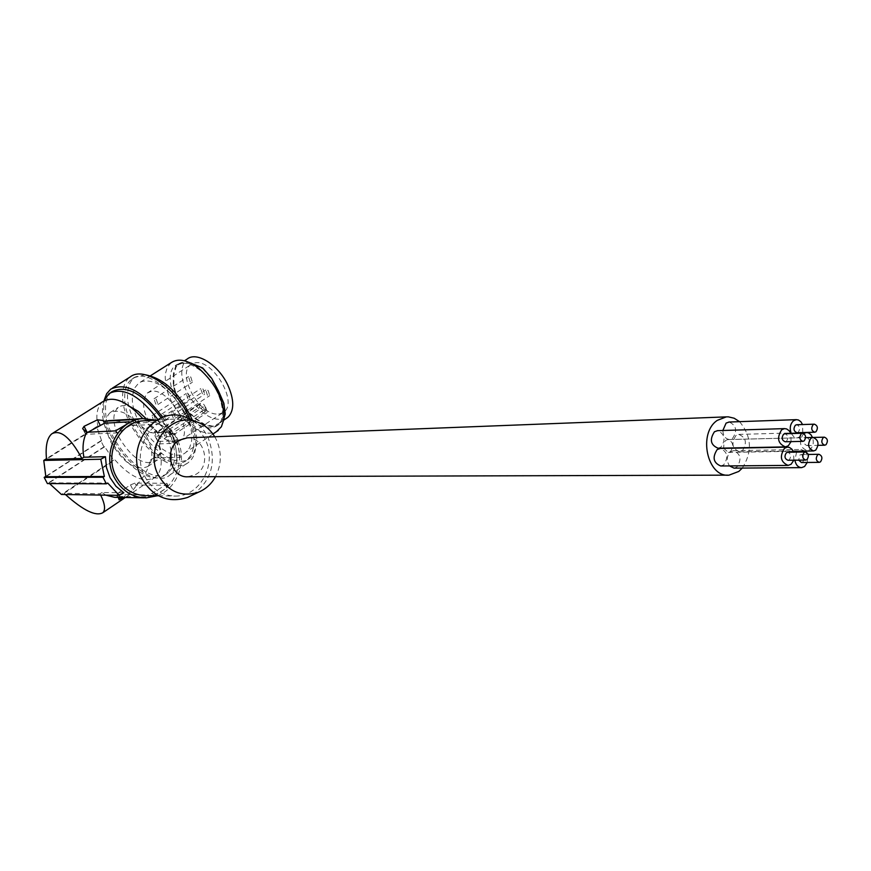 <?xml version="1.0" encoding="UTF-8"?>
<svg xmlns="http://www.w3.org/2000/svg" width="871" height="871" viewBox="0 0 871 871"><rect width="100%" height="100%" fill="white"/><g stroke="black" fill="none" stroke-linecap="round" stroke-linejoin="round"><path stroke-width="0.65" stroke-dasharray="4.36 3.27" d="M166.753 487.891L165.327 485.06L152.469 493.138L147.863 494.957L148.865 496.927L153.895 495.969L166.753 487.891L168.059 485.561L166.557 483.231L134.907 483.133L136.279 485.822L136.388 485.049L167.537 485.201M154.896 457.852L154.842 448.38L159.458 445.321L161.701 453.301L154.896 457.852L180.384 457.308L176.965 459.768L176.018 449.186L172.545 439.256L166.797 430.699L159.164 424.133L162.637 421.727L173.732 433.998L174.712 433.29L177.924 439.757L174.342 439.888L173.993 440.574L177.924 439.757M154.842 448.38L156.051 443.981L175.202 443.328L174.951 440.835L157.771 441.455L153.536 432.996L150.324 432.549L169.399 431.689L170.781 434.117L171.13 433.453L174.712 433.29M156.051 443.981L157.771 441.455L160.972 439.343L156.747 430.884L149.877 426.18L144.336 418.646L132.751 425.527L121.973 421.586L110.53 420.519M205.665 407.28L207.298 412.44L204.99 412.005L203.357 406.844L205.665 407.28M156.747 430.884L153.536 432.996L170.662 432.234L169.399 431.689M176.944 440.465L180.384 457.308M170.781 434.117L173.732 433.998M171.13 433.453L174.342 439.888M150.324 432.549L145.228 429.218L149.877 426.18M162.637 421.727L137.444 423.11L145.228 429.218M174.951 440.835L172.85 436.458L155.855 437.144L158.958 435.097M742.31 468.075C752.588 451.635 751.662 436.164 739.533 421.662M720.753 465.985L723.681 464.885C728.668 457.34 727.59 451.864 720.448 448.434M722.843 430.503C723.268 436.142 725.576 439.147 729.756 439.507L732.544 438.44C737.508 430.873 736.387 425.407 729.19 422.032M718.096 448.217L720.938 447.139C725.946 439.55 724.835 434.052 717.606 430.655M735.973 435.467C730.998 443.263 732.184 448.717 739.544 451.82L742.364 450.743C747.329 442.904 746.109 437.471 738.728 434.411L735.973 435.467M723.714 448.369L728.374 452.397L730.464 451.603C734.133 445.843 733.24 441.837 727.786 439.583L725.739 440.367L724.041 442.544L723.638 448.108M734.035 468.13L736.942 467.03C741.918 459.202 740.72 453.758 733.36 450.677L730.519 451.755C726.632 455.936 726.283 460.65 729.484 465.909M171.543 429.839L173.253 435.054L170.945 434.575L169.246 429.37L171.543 429.839M202.649 368.651L211.359 378.722L218.077 391.21L223.281 403.099L224.62 413.562L220.385 422.01L218.643 423.567L212.84 426.18L204.718 424.46L195.703 418.232L185.577 409.468L177.368 398.428L173.841 385.722L173.971 374.236L176.236 366.691L177.782 365.014L181.908 363.283L191.729 363.599L202.649 368.651L202.747 368.03M226.188 418.494C212.491 422.304 199.394 413.551 186.917 392.233C179.959 376.827 180.047 365.766 187.156 359.07M224.62 413.562L225.251 414.019M223.901 418.461L219.144 424.264L213.188 426.942L204.87 425.179L195.637 418.809L185.283 409.827L176.878 398.526L173.253 385.515L173.394 373.757L175.713 366.027L177.303 364.307L181.506 362.532L189.366 362.499M188.169 476.764L196.084 474.281C211.501 465.626 204.663 436.807 187.385 437.83M214.734 436.763L216.215 439.485C221.898 452.038 221.659 464.439 215.518 476.677M200.395 403.284L199.415 407.312L158.348 434.074C143.661 417.22 139.981 403.545 147.297 393.061L150.944 391.471C168.234 386.735 194.821 431.363 180.308 440.552L176.247 442.25L170.531 441.728L164.162 438.701L164.488 436.099C163.759 432.103 161.995 430.198 159.197 430.383L200.395 403.284C203.226 403.044 204.968 404.906 205.621 408.869L164.488 436.099M199.84 404.362L158.664 431.461L158.348 434.074M158.664 431.461L159.197 430.383M173.721 412.908L175.419 418.2L173.1 417.732L171.402 412.451L173.721 412.908M163.933 414.552L165.632 419.811L163.345 419.343L161.658 414.084L163.933 414.552M156.29 399.201L157.978 404.503L155.713 404.035L154.036 398.733L156.29 399.201M154.287 416.175L155.974 421.401L153.721 420.922L152.033 415.707L154.287 416.175M195.703 418.232L195.637 418.809M188.506 393.921L190.128 399.092L187.875 398.657L186.252 393.485L188.506 393.921M208.104 390.404L209.737 395.641L207.407 395.216L205.785 389.979L208.104 390.404M199.415 407.312L205.197 411.82L164.162 438.701M216.117 414.041C197.63 413.115 177.107 373.496 190.727 364.709L194.505 363.022C212.339 357.927 238.763 402.642 223.673 412.201L219.481 413.986L216.117 414.041M205.197 411.82L205.621 408.869M212.84 426.18L213.188 426.942M190.782 377.001L192.404 382.249L190.139 381.814L188.517 376.566L190.782 377.001M181.908 363.283L181.506 362.532M173.971 374.236L173.394 373.757M203.063 389.032L204.674 394.225L202.388 393.801L200.776 388.597L203.063 389.032M159.458 445.321L160.972 439.343M103.028 401.531C97.247 406.256 95.538 414.552 97.911 426.409L96.692 426.616L101.591 440.672L100.84 440.791L103.932 446.856L104.672 446.747L113.709 460.073L114.939 459.91C130.955 477.754 144.499 483.459 155.561 477.014C160.776 472.452 162.387 464.613 160.384 453.486L161.701 453.301M146.829 436.97C153.231 450.884 153.557 460.726 147.809 466.508C135.952 471.331 123.704 463.318 111.074 442.479C104.476 428.369 104.193 418.374 110.225 412.516C122.038 407.976 134.232 416.131 146.829 436.97M173.993 440.574L175.202 443.328M172.85 436.458L170.662 432.234M160.384 453.486L150.226 460.269L176.965 459.768M134.907 483.133L130.487 484.897L116.202 494.293L147.863 494.957M165.327 485.06L166.557 483.231M130.487 484.897L133.067 489.981L122.985 497.472M133.067 489.981L136.279 485.822M119.36 497.417L119.49 496.448L148.865 496.927M123.834 492.79L101.961 492.518L105.837 495.142M114.569 497.33L119.49 496.448M136.388 485.049C143.606 477.961 148.222 469.698 150.226 460.269M157.183 495.784C177.858 488.675 187.896 459.605 177.031 439.093C172.197 429.708 165.098 423.382 155.724 420.127M97.911 426.409L46.511 459.267M137.444 423.11L144.336 418.646M132.751 425.527L159.164 424.133M128.81 421.836L135.506 421.455L134.591 419.637M87.993 432.223L85.87 434.324L116.464 432.898L121.091 431.025L134.188 423.143L135.506 421.455M96.692 426.616L46.457 458.712M101.961 492.518L100.013 493.824L64.149 493.324L114.939 459.91M113.709 460.073L61.416 494.467M100.013 493.824L100.655 495.066M65.423 494.532L64.149 493.324M103.932 446.856L47.393 483.579M104.672 446.747L49.048 482.882L107.721 483.057M101.591 440.672L45.836 476.698M100.84 440.791L45.728 476.393M49.527 483.59L49.048 482.882M146.35 495.621C171.01 496.056 187.853 463.274 175.3 440.16C168.408 427.465 158.239 420.998 144.771 420.747M144.76 476.415C151.859 489.262 162.115 495.806 175.517 496.067C200.646 496.492 217.772 462.806 204.968 439.06C197.488 425.309 186.503 418.69 172.001 419.201C147.994 420.236 132.033 453.236 144.76 476.415M192.23 420.072C198.969 424.09 204.206 429.806 207.919 437.22C217.162 461.63 211.805 481.021 191.827 495.414M145.914 418.494L154.809 431.722L159.839 449.284C159.992 454.814 158.598 458.788 155.691 461.227C143.791 466.083 131.565 458.124 118.989 437.351C112.424 423.262 112.174 413.29 118.249 407.41C121.385 405.146 125.5 404.982 130.574 406.899M103.856 400.976L102.538 407.247L102.473 412.843C103.137 446.17 148.397 490.874 165.523 474.51L169.41 469.48L171.435 462.392C172.632 449.588 168.125 435.315 157.901 419.572M161.255 417.949C171.282 433.551 175.681 447.683 174.472 460.345L172.425 467.433L168.539 472.463C151.369 488.849 106.153 444.221 105.533 410.905L105.598 405.309C106.218 399.027 108.429 394.432 112.25 391.547M162.703 417.383C172.806 433.159 177.444 447.607 176.617 460.694C175.975 466.998 173.852 471.679 170.226 474.717C152.077 492.05 104.291 444.907 103.605 409.686L104.27 399.909M189.878 419.071C194.483 429.806 196.4 439.398 195.627 447.846C194.93 454.139 192.752 458.821 189.094 461.88C169.562 480.487 118.924 427.334 122.8 392.897C123.301 385.603 125.74 380.311 130.106 377.012M193.471 447.509L191.37 454.597L187.417 459.648C170.052 476.132 125.032 431.962 124.705 398.733L124.825 393.159C125.5 386.876 127.765 382.282 131.619 379.375C150.509 362.173 199.873 416.196 193.471 447.509M192.426 420.16C196.084 429.719 197.423 438.167 196.443 445.506L192.937 454.891L190.368 457.645C171.543 475.566 122.855 423.48 127.83 391.253C128.516 384.982 130.781 380.387 134.657 377.47L145.152 374.737M191.468 441.564C195.18 421.912 171.837 386.452 152.066 381.803C146.535 380.279 141.995 380.801 138.456 383.349L134.537 388.139L132.653 395.064C128.298 422.642 170.063 467.389 186.209 452.071L189.638 447.705L191.468 441.564M171.239 362.63L167.232 367.442L165.24 374.367C164.815 392.679 173.024 409.479 189.867 424.743C200.308 432.833 209.192 435.108 216.541 431.591M200.167 370.349C190.194 362.891 182.028 361.215 175.681 365.33C163.313 373.343 173.362 406.06 192.219 420.421C202.453 428.249 210.847 429.926 217.391 425.44C229.247 417.372 219.209 384.601 200.167 370.349M787.972 460.269L789.268 459.768C791.478 456.339 790.999 453.824 787.83 452.256M793.819 460.204L793.666 452.158M791.303 433.562L793.873 436.807L797.248 437.83L800.068 436.719L802.561 433.257M797.009 432.724L798.239 432.245C800.449 428.793 799.948 426.289 796.747 424.743M802.801 432.56L802.55 424.547M785.207 441.76L786.459 441.27C788.691 437.808 788.19 435.304 784.978 433.736M791.053 441.63L790.835 433.573M803.704 433.518L803.552 433.627C798.511 441.739 799.72 447.422 807.188 450.655L810.052 449.534C813.198 446.496 814.037 442.468 812.534 437.471M806.546 437.623L805.381 438.102C803.171 441.662 803.704 444.156 806.982 445.571L808.234 445.081C810.411 441.651 809.932 439.158 806.775 437.612M804.967 451.102L800.917 449.458L797.324 451.232M796.595 452.114L794.875 460.193M801.451 462.534L802.735 462.033C804.956 458.473 804.423 455.979 801.146 454.564L799.872 455.054L798.696 460.149M807.232 462.479L807.711 456.916L805.751 451.973M152.469 493.138L153.895 495.969M191.729 363.599L191.576 362.859M223.281 403.099L223.891 403.317M220.385 422.01L220.918 422.675M173.841 385.722L173.253 385.515M204.718 424.46L204.87 425.179M176.236 366.691L175.713 366.027M118.968 499.148L116.594 494.51M120.318 497.428L117.912 492.703M134.188 423.143L132.751 420.268M85.87 434.324L83.464 429.588M116.464 432.898L115.451 430.895M121.091 431.025L119.632 428.14M173.253 435.054L207.298 412.44M218.643 423.567L223.673 420.192M155.974 421.401L190.128 399.092M175.419 418.2L209.737 395.641M147.297 393.061L190.727 364.709M157.978 404.503L192.404 382.249M165.632 419.811L204.674 394.225M727.666 475.152L728.994 475.152M118.913 499.616L116.202 494.293M168.059 485.561L167.003 483.47M143.976 497.831L146.274 497.874M52.989 433.061L51.781 433.823M135.93 421.64L134.863 419.495M85.5 434.161L82.854 428.978M155.561 477.014L125.272 497.515M158.478 495.806L175.517 496.067M147.809 466.508L155.691 461.227M165.523 474.51L168.539 472.463M170.226 474.717L189.094 461.88M187.417 459.648L190.368 457.645M150.552 375.706L138.456 383.349M217.391 425.44L219.144 424.264M729.756 439.507L797.248 437.83M739.544 451.82L807.188 450.655M806.982 445.571L818.109 445.342M728.374 452.397L793.307 451.298M152.033 415.707L186.252 393.485M727.786 439.583L805.631 437.645M177.782 365.014L184.456 360.779M157.052 420.051L172.001 419.201M109.158 393.485L110.759 392.483M161.658 414.084L200.776 388.597M175.681 365.33L177.303 364.307M733.36 450.677L800.917 449.458M180.308 440.552L223.673 412.201M110.715 389.163L112.403 388.118M154.036 398.733L188.517 376.566M738.728 434.411L802.79 432.626M801.146 454.564L808.212 454.455M131.619 379.375L134.657 377.47M169.246 429.37L203.357 406.844M110.225 412.516L118.249 407.41M171.402 412.451L205.785 389.979M212.938 434.03L186.209 452.071"/><path stroke-width="1.31" d="M739.533 421.662L734.166 418.222L728.319 416.85L726.338 416.871L717.334 420.345C697.671 433.148 707.23 477.667 728.994 475.152L738.793 471.44L742.31 468.075M720.448 448.434L717.203 449.534C712.151 457.362 713.338 462.849 720.753 465.985L787.743 465.408M729.19 422.032L726.109 423.088L722.843 430.503M717.606 430.655L714.46 431.733C709.386 439.605 710.594 445.092 718.096 448.217L785.021 446.899M729.484 465.909L734.035 468.13L801.222 467.64M223.901 418.461L225.251 414.019L223.891 403.317L218.556 391.133L211.686 378.341L202.747 368.03L189.366 362.499M184.456 360.779L187.156 359.07C196.628 351.144 218.36 364.775 227.712 384.862C234.157 399.288 234.408 409.936 228.452 416.806L226.188 418.494M187.385 437.83L179.143 440.225C163.313 448.859 170.672 478.419 188.169 476.764L727.666 475.152M215.518 476.677C211.457 483.971 205.806 489.132 198.588 492.159C181.734 497.472 168.375 491.897 158.511 475.435C143.617 448.663 168.909 412.266 195.354 421.412C203.509 423.883 209.976 429 214.734 436.763M52.989 433.061L103.028 401.531C113.763 395.619 127.024 401.313 142.811 418.603M119.36 497.417L119 499.769L121.069 498.887L120.318 497.428M122.985 497.472L121.069 498.887M105.837 495.142L114.569 497.33L143.976 497.831M155.724 420.127L142.659 418.624C117.705 419.746 101.145 453.747 114.362 477.624C121.733 490.841 132.37 497.591 146.274 497.874L157.183 495.784M110.051 477.635L115.995 486.279L123.834 492.79L119.196 495.349L107.721 483.057L106.338 483.808L102.974 477.232L104.368 476.491L100.775 459.246L105.456 456.709L106.436 467.531L110.051 477.635M82.854 428.978L86.752 432.277C83.104 439.115 82.146 447.422 83.877 457.21L81.896 458.494C70.475 437.46 60.437 429.24 51.781 433.823C47.056 437.895 45.303 446.377 46.511 459.267L81.896 458.494M82.647 428.576L84.052 426.344L97.454 419.844L103.137 420.475L104.041 421.237L134.863 419.495L115.451 430.895L86.752 432.277M110.53 420.519L104.041 421.237M87.993 432.223L104.531 423.208L128.81 421.836M46.457 458.712L43.768 460.432L100.775 459.246M83.877 457.21L105.456 456.709M49.527 483.59L61.416 494.467L119.196 495.349M100.655 495.066C104.977 503.917 105.696 509.807 102.811 512.725C95.81 516.59 83.344 510.526 65.423 494.532M45.728 476.393L44.181 477.395L47.393 483.579L106.338 483.808M43.768 460.432L45.836 476.698L104.368 476.491M44.181 477.395L102.974 477.232M144.771 420.747L142.931 420.856C119.36 421.869 103.703 453.965 116.17 476.513C123.138 489.001 133.187 495.37 146.35 495.621L158.478 495.806M191.827 495.414L187.711 497.395C168.386 503.503 153.046 497.145 141.69 478.321C124.553 447.661 153.699 406.028 184.021 416.556L192.23 420.072M130.574 406.899L138.315 411.373L145.914 418.494M157.901 419.572C139.534 395.412 123.29 386.713 109.158 393.485L103.856 400.976M104.27 399.909L106.698 393.638L110.715 389.163C125.892 381.988 143.225 391.395 162.703 417.383M110.759 392.483L112.25 391.547C126.524 384.753 142.855 393.55 161.255 417.949M112.403 388.118L130.106 377.012C143.541 365.7 175.811 387.334 189.072 417.285L189.878 419.071M145.152 374.737C164.477 378.526 180.232 393.67 192.426 420.16M216.541 431.591L221.386 426.768L223.716 419.887C224.631 401.335 216.313 384.144 198.773 368.302C187.548 359.919 178.37 358.025 171.239 362.63L150.552 375.706M793.666 452.158L791.957 449.24L789.562 447.487L787.417 447.128L784.521 448.26C779.403 456.415 780.612 462.131 788.146 465.408L791.108 464.254L793.819 460.204M787.83 452.256L786.371 452.757C784.129 456.339 784.662 458.843 787.972 460.269L805.523 460.073M804.096 452.474C801.853 456.088 802.387 458.625 805.708 460.062L807.003 459.561C809.246 455.936 808.702 453.399 805.381 451.962L804.096 452.474M802.55 424.547L800.819 421.673L798.413 419.974L796.279 419.648L793.525 420.726C790.128 424.035 789.387 428.314 791.303 433.562M796.747 424.743L795.365 425.222C793.133 428.815 793.688 431.308 797.009 432.724L814.592 432.234M802.561 433.257L802.801 432.56M813.111 424.645C810.879 428.271 811.424 430.797 814.766 432.223L815.996 431.744C818.228 428.107 817.673 425.581 814.331 424.166L813.111 424.645M790.835 433.573L789.093 430.677L786.676 428.946L784.521 428.619L781.712 429.719C776.573 437.906 777.803 443.633 785.424 446.888L788.309 445.767L791.053 441.63M784.978 433.736L783.562 434.226C781.309 437.83 781.864 440.334 785.207 441.76L802.746 441.357M801.266 433.747C799.012 437.384 799.567 439.92 802.92 441.357L804.183 440.857C806.437 437.22 805.882 434.683 802.518 433.257L801.266 433.747M812.534 437.471L810.836 434.585L808.462 432.865L806.339 432.528L803.704 433.518M823.16 437.667C820.95 441.259 821.484 443.775 824.772 445.201L826.024 444.711C828.234 441.107 827.7 438.592 824.402 437.177L823.16 437.667M810.912 438.287C807.167 444.319 808.07 448.543 813.612 450.949L815.735 450.122C819.469 444.058 818.555 439.833 813.002 437.46L810.912 438.287M797.324 451.232L796.595 452.114M794.875 460.193C795.833 464.951 798.086 467.433 801.625 467.64L804.564 466.497L807.232 462.479M798.696 460.149L801.451 462.534L819.056 462.359M805.751 451.973L804.967 451.102M817.651 454.793C815.419 458.396 815.953 460.911 819.23 462.349L820.526 461.848C822.747 458.244 822.213 455.729 818.925 454.292L817.651 454.793M103.137 420.475L104.531 423.208M97.454 419.844L100.078 425.026M87.078 432.266L84.052 426.344M223.673 420.192L227.679 417.492M125.272 497.515L102.811 512.725M198.588 492.159L187.711 497.395M818.109 445.342L824.608 445.212M793.307 451.298L813.329 450.96M717.225 430.666L784.521 428.619M805.631 437.645L813.002 437.46M142.931 420.856L157.052 420.051M787.656 452.256L805.381 451.962M784.804 433.747L802.518 433.257M195.354 421.412L184.021 416.556M728.82 422.043L796.279 419.648M802.79 432.626L806.339 432.528M808.212 454.455L818.925 454.292M186.394 437.863L726.338 416.871M796.584 424.743L814.331 424.166M806.611 437.612L824.402 437.177M108.331 420.649L142.659 418.624M720.056 448.445L787.417 447.128M218.283 430.416L212.938 434.03"/></g></svg>
